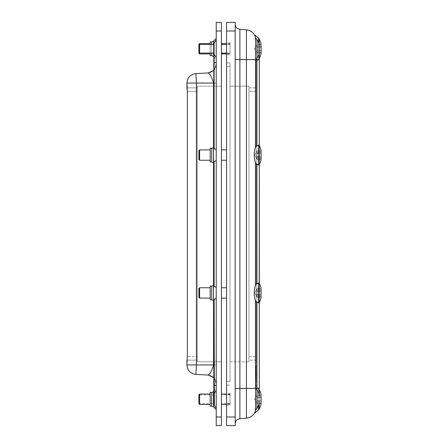 <?xml version="1.0" encoding="UTF-8"?>
<svg xmlns="http://www.w3.org/2000/svg" width="448" height="448" viewBox="0 0 448 448"><rect width="100%" height="100%" fill="white"/><g stroke="black" fill="none" stroke-linecap="round" stroke-linejoin="round"><path stroke-width="0.34" stroke-dasharray="2.24 1.68" d="M213.898 394.929L199.595 394.929L199.595 403.547L199.595 394.929L198.906 395.618L198.906 402.853L198.906 395.618M198.906 402.853L199.595 403.547L213.898 403.547L213.814 402.321L213.898 403.547M214.116 404.583A8.613 8.613 0 0 1 213.814 402.321A8.613 8.613 0 0 0 214.116 404.583L214.116 385.454L213.814 385.454L214.116 404.583A6.894 6.894 0 0 0 216.222 407.954L214.116 404.583L213.814 396.155C213.909 394.531 213.909 394.531 213.814 396.155C213.909 394.531 213.909 394.531 213.814 396.155L213.814 300.188L214.116 299.102L216.222 298.34L216.222 407.954L216.222 40.046L216.222 390.516L216.222 292.925L216.222 298.34L214.116 299.102L213.814 300.188L213.814 377.664L216.222 383.645L216.222 83.059L213.55 83.059L216.222 83.059L216.222 64.355L216.222 364.941L213.55 364.941L216.222 364.941L216.222 383.645C215.774 378.622 213.052 375.749 208.057 375.038C209.888 374.388 211.719 371.022 213.55 364.941L213.55 83.059C211.719 76.978 209.888 73.612 208.057 72.962C213.052 72.251 215.774 69.378 216.222 64.355L213.814 70.336L213.814 147.812L214.116 54.113A6.894 6.894 0 0 0 216.222 57.484L216.222 59.102L216.222 57.484A6.894 6.894 0 0 1 214.116 54.113L216.222 57.484L214.116 54.113A8.613 8.613 0 0 1 213.814 51.845L213.814 62.546L214.116 62.546L213.814 62.546M221.39 403.547L221.39 394.929L221.39 403.547L230.009 403.547L230.009 394.929L230.009 403.547M199.595 44.453L199.595 53.071M213.814 45.679C213.909 44.061 213.909 44.061 213.814 45.679C213.909 44.061 213.909 44.061 213.814 45.679L214.116 54.113L213.814 51.845L214.116 43.417L213.814 51.845A8.613 8.613 0 0 0 214.116 54.113A8.613 8.613 0 0 1 213.814 51.845A8.613 8.613 0 0 0 214.116 54.113L214.116 43.417A8.613 8.613 0 0 0 213.814 45.679M221.39 53.071L221.39 44.453L221.39 53.071M226.559 53.071L230.009 53.071L230.009 44.453L230.009 53.071M199.595 43.596L199.595 44.285M210.19 53.239L210.19 43.596L210.19 53.239M221.39 53.239L221.39 43.596L221.39 53.239M230.009 53.239L230.009 43.596L230.009 53.239M198.906 53.245L198.906 44.285M261.066 47.331L261.066 51.223L261.066 47.331L256.967 47.331L256.967 46.306L256.967 50.193L256.967 47.331L261.066 47.331M256.967 51.223L256.967 52.651L256.67 51.727L256.967 51.223L261.066 51.223L261.066 52.926L261.066 51.223L256.967 51.223M256.967 52.651L261.066 52.651L256.967 52.651M256.967 44.873L256.967 46.306L256.967 44.873L261.066 44.873L256.967 44.873M261.066 43.977L261.066 53.553M259.213 39.026L259.213 44.335M258.871 39.026L258.093 39.026L258.871 38.254L259.302 45.489L259.302 52.209L258.871 54.757L259.302 52.209L259.302 45.489L259.302 58.335A20.849 20.849 0 0 1 259.213 58.498L258.093 58.498L258.093 39.026L258.093 58.498L258.871 59.276L258.871 54.757L256.973 57.747L258.871 54.757L258.871 59.276L256.2 62.306L256.2 59.595L256.2 62.306M210.19 149.906L199.595 149.906L199.595 160.244L199.595 149.906L199.595 160.244L210.19 160.244L210.19 149.906L210.19 160.244M221.39 159.555L221.39 149.906L221.39 159.555M230.009 159.555L230.009 149.906L230.009 159.555M199.595 160.244L198.906 159.555L198.906 150.595L198.906 159.555L198.906 150.595L199.595 149.906M261.066 153.647L261.066 159.242L261.066 153.647L256.967 153.647L256.967 152.617L256.967 156.509L256.967 151.189L256.967 157.534L256.967 153.647L261.066 153.647M256.67 158.043L256.967 157.534L256.967 158.967L256.67 158.043L256.967 156.509L256.967 158.967L256.67 158.043M259.213 164.814L259.213 145.342A20.849 20.849 0 0 1 261.066 150.287L261.066 159.863A20.849 20.849 0 0 1 259.213 164.814L259.213 145.342L259.213 164.814L258.093 164.814L258.093 145.342L258.093 164.814L258.093 145.342L258.093 164.814L259.302 166.018L259.302 165.542L259.302 166.018L258.093 164.814L259.157 164.814M261.066 157.534L261.066 159.242L261.066 157.534L256.967 157.534L261.066 157.534M256.967 158.967L261.066 158.967L256.967 158.967M256.967 151.189L256.967 152.617L256.967 151.189L261.066 151.189L256.967 151.189M210.19 287.756L199.595 287.756L199.595 298.094L199.595 287.756L199.595 298.094L210.19 298.094L210.19 287.756L210.19 298.094M221.39 297.399L221.39 287.756L221.39 297.399M230.009 297.399L230.009 287.756L230.009 297.399M199.595 298.094L198.906 297.405L198.906 288.445L198.906 297.405L198.906 288.445L199.595 287.756M261.066 291.491L261.066 297.086L261.066 291.491L256.967 291.491L256.967 290.466L256.967 294.353L256.967 289.033L256.967 295.383L256.967 291.491L261.066 291.491M256.67 295.887L256.967 295.383L256.967 296.811L256.67 295.887L256.967 294.353L256.967 296.811L256.67 295.887M259.157 302.658L258.093 302.658L258.093 283.186L258.093 302.658L258.093 283.186L258.093 302.658L259.213 302.658L259.213 283.186A20.849 20.849 0 0 1 261.066 288.137L261.066 297.713M261.066 295.383L261.066 297.086L261.066 295.383L256.967 295.383L261.066 295.383M256.967 296.811L261.066 296.811L256.967 296.811M256.967 289.033L256.967 290.466L256.967 289.033L261.066 289.033L256.967 289.033M226.559 385.106L230.009 385.106L226.559 385.106L226.559 381.662L226.559 385.106M230.009 381.662L230.009 66.338L230.009 381.662L226.559 381.662L226.559 62.894L230.009 62.894L226.559 62.894L226.559 381.662L230.009 381.662M230.009 66.338L230.009 62.894L230.009 66.338L226.559 66.338L230.009 66.338M230.009 44.027L226.559 44.027L226.559 53.502L226.559 44.027L226.559 53.502L226.559 44.027L230.009 44.027L230.009 53.502L230.009 44.027M230.009 394.498L226.559 394.498L226.559 403.973L226.559 394.498L226.559 403.973L226.559 394.498L230.009 394.498L230.009 403.973L230.009 394.498M230.009 42.734L230.009 54.796L230.009 42.734L226.559 42.734L226.559 54.796L226.559 42.734M230.009 393.204L230.009 405.266L230.009 393.204L226.559 393.204L226.559 405.266L226.559 393.204M230.009 22.4L235.178 22.4L235.178 425.6L226.559 425.6L226.559 22.4M230.009 403.715L230.009 394.066L230.009 403.715M221.39 403.715L221.39 394.066L221.39 403.715M199.595 394.066L199.595 404.404M210.19 403.715L210.19 394.066L210.19 403.715M198.906 403.715L198.906 394.755M261.066 397.807L261.066 401.694L261.066 397.807L256.967 397.807L256.967 396.777L256.967 400.669L256.967 397.807L261.066 397.807M256.967 401.694L256.967 403.127L256.67 402.203L256.967 401.694L261.066 401.694L261.066 403.402L261.066 401.694L256.967 401.694M256.967 403.127L261.066 403.127L256.967 403.127M256.967 395.349L256.967 396.777L256.967 395.349L261.066 395.349L256.967 395.349M261.066 394.447L261.066 404.023M259.213 403.665L259.213 408.974M258.871 408.974L258.093 408.974L258.093 389.502L258.093 408.974L258.871 409.746L258.871 405.059L255.5 410.542M255.679 369.824L255.679 377.132L255.679 369.824L256.2 369.824L256.2 368.883L256.2 377.132L256.2 369.824M255.679 371.879L255.679 377.082L255.679 368.883L255.679 373.688L255.679 368.883L255.679 371.879L256.2 371.879L256.2 370.709L256.2 375.514L256.2 368.883L256.2 377.082L256.2 370.709L256.2 373.688L256.2 371.879L255.679 371.879L256.2 371.879M255.679 375.256L255.679 373.755L255.679 375.256L256.2 375.256L256.2 373.755L256.2 375.256L255.679 375.256M255.679 373.755L256.2 373.755L255.679 373.755M255.679 377.132L256.2 377.132L255.679 377.132M255.679 372.932L256.2 372.932M255.679 368.883L256.2 368.883L256.2 375.514L256.2 368.883L256.2 375.514L256.2 368.883L255.679 368.883L256.2 368.883L255.679 368.883L256.2 368.883L255.679 368.883L256.2 368.883L255.679 368.883L256.2 368.883L255.679 368.883L255.679 375.514L256.2 375.514L255.679 375.514L256.2 375.514L255.679 375.514L256.2 375.514L255.679 375.514L255.679 368.883L256.2 368.883L255.679 368.883L256.2 368.883L255.679 368.883L255.679 375.514L255.679 374.332L255.679 375.514L256.2 375.514L255.679 375.514L256.2 375.514L255.679 375.514L256.2 375.514L255.679 375.514L255.679 368.883L256.2 368.883L255.679 368.883M255.679 369.796L256.2 369.796M255.679 378.784L255.679 366.016L255.679 378.784L256.2 378.784L256.2 379.803L256.2 366.016L256.2 378.784M255.679 367.035L256.2 367.035M255.679 366.016L256.2 366.016L256.2 379.803L256.2 366.016L256.2 379.803L256.2 366.016L255.679 366.016L255.679 379.803L256.2 379.803L255.679 379.803L255.679 366.016L256.2 366.016L255.679 366.016L255.679 379.803L256.2 379.803L255.679 379.803L255.679 366.016L256.2 366.016M255.679 371.157L256.2 371.157L256.2 370.451L256.2 373.946L256.2 371.157L255.679 371.157L256.2 371.157L255.679 371.157L255.679 370.451L256.2 370.451L255.679 370.451L256.2 370.451L255.679 370.451L255.679 373.229L256.2 373.24L256.2 373.946L256.2 373.229L255.679 373.24L255.679 372.882L256.2 372.882L255.679 372.882L255.679 373.946L256.2 373.946L255.679 373.946L256.2 373.946L255.679 373.946L255.679 371.157L256.2 371.157M255.679 375.67L256.2 375.67M255.679 377.082L256.2 377.082L255.679 377.082M255.679 374.332L256.2 374.332M255.679 372.406L256.2 372.406M255.679 370.423L256.2 370.423M255.679 372.338L256.2 372.338M255.679 373.229L255.679 373.946L255.679 373.229L256.2 373.229M255.679 377.642L255.679 368.021L255.679 377.642L256.2 377.642L256.2 368.021L256.2 377.642L255.679 377.642M255.679 368.021L256.2 368.021M255.679 379.803L256.2 379.803M256.2 59.595L256.2 388.41L258.871 393.243L258.871 388.724L258.871 393.243L256.2 388.405L256.973 388.405L256.2 388.405A2.587 2.587 0 0 0 256.973 390.253A2.587 2.587 0 0 1 256.2 388.405L256.2 284.906L256.973 283.567L256.2 284.906L256.2 147.062L256.973 145.723L256.2 147.062L256.2 59.595L256.973 57.747L256.2 59.59A2.587 2.587 0 0 1 256.973 57.747L256.973 145.723L258.871 146.507L258.871 163.649L258.871 146.507L256.973 145.723L256.973 57.747A2.587 2.587 0 0 0 256.2 59.595L256.973 59.595L256.2 59.595M256.2 91.325L256.2 360.125L256.2 91.325L248.959 91.325L248.959 87.875L256.2 87.875L248.959 87.875L248.959 356.675L248.959 91.325L256.2 91.325M256.2 360.125L248.959 360.125L248.959 356.675L248.959 360.125L256.2 360.125M230.009 361.844L230.009 86.156L248.959 86.156L248.959 361.844L248.959 86.156L230.009 86.156L230.009 361.844L248.959 361.844L230.009 361.844M258.39 41.843L256.922 39.9L258.871 42.941L259.302 45.489A7.756 7.756 0 0 0 256.922 39.9L256.922 39.9A7.756 7.756 0 0 1 259.302 45.489M239.893 29.271L239.893 388.405L246.422 388.405L246.422 59.595L255.511 59.595L255.517 37.531M255.718 38.125L256.206 39.049M255.511 37.498L254.75 35.498M259.157 145.342L258.093 145.342L259.302 144.133L258.871 146.272L258.871 163.884L259.302 165.542M258.871 146.272L256.922 145.393L255.511 146.866C253.809 152.342 253.809 157.819 255.511 163.29L256.922 164.763L258.871 163.884M254.682 412.63L254.195 413.465M255.382 410.945L255.511 410.502A10.338 10.338 0 0 1 255.382 410.945M259.157 283.186L258.093 283.186L259.302 281.982L258.871 284.116L256.922 283.237L255.511 284.71C253.809 290.192 253.809 295.663 255.511 301.134L256.922 302.607L258.871 301.728L259.302 303.867L258.093 302.658L259.302 303.867L259.302 303.391M258.871 284.116L258.871 301.728M256.973 164.433L258.871 163.649L256.973 164.433L256.2 163.094L256.973 164.433L256.973 283.567L258.871 284.351L258.871 301.493L258.871 284.351L256.973 283.567L256.973 164.433M259.302 395.791A7.756 7.756 0 0 0 256.973 390.253A7.756 7.756 0 0 1 259.302 395.791A7.756 7.756 0 0 0 256.973 390.253L256.973 302.277L258.871 301.493L256.973 302.277L256.2 300.938L256.973 302.277L256.973 388.405L259.302 388.405L259.302 395.791L258.871 393.243L259.302 395.791L259.302 402.511L258.871 405.059L259.302 402.511L259.302 388.405L256.973 388.405L256.973 390.253A7.756 7.756 0 0 1 259.302 395.791L259.302 389.665A20.849 20.849 0 0 0 259.213 389.502L258.093 389.502L258.871 388.724L256.2 385.694M259.202 283.186L258.871 284.351L259.202 283.186M258.871 301.493L259.202 302.658L258.871 301.493M259.202 164.814L258.871 163.649L259.202 164.814M258.871 146.507L259.202 145.342L258.871 146.507M256.922 145.393L256.922 59.595L259.302 59.595L259.302 144.609M259.302 58.335L259.302 52.209A7.756 7.756 0 0 1 256.973 57.747A7.756 7.756 0 0 0 259.302 52.209A7.756 7.756 0 0 1 256.973 57.747A7.756 7.756 0 0 0 259.302 52.209M259.213 283.186L258.093 283.186L259.302 281.982L259.302 282.458M235.178 388.405L235.178 24.125L235.178 388.405L239.893 388.405L239.893 418.729L246.422 418.152L246.422 388.405L255.511 388.405L255.511 301.134M255.511 410.502A5.169 5.169 0 0 1 256.922 408.1L256.922 388.405L255.511 388.405L255.511 410.502M259.302 402.511A7.756 7.756 0 0 1 256.922 408.1M187.342 91.325L197.271 91.325L197.271 87.875L186.934 87.875L197.271 87.875L197.271 91.325L187.342 91.325L187.342 356.675L197.271 356.675L187.342 356.675L186.934 360.125L197.271 360.125L197.271 91.325L197.271 360.125L186.934 360.052M187.09 88.855L187.174 89.354M221.39 361.844L197.271 361.844L197.271 86.156L197.271 361.844L221.39 361.844L221.39 86.156L221.39 361.844M221.39 86.156L197.271 86.156L221.39 86.156M213.814 377.664L216.222 383.645C215.774 378.622 213.052 375.749 208.057 375.038L195.91 374.405L196.409 364.941L186.934 364.941M216.222 390.516A6.894 6.894 0 0 0 214.116 393.887L214.116 385.454L216.222 385.454L213.814 385.454L213.814 396.155L214.116 393.887A6.894 6.894 0 0 1 216.222 390.516L214.116 393.887L216.222 390.516L216.222 388.898L216.222 390.516A6.894 6.894 0 0 0 214.116 393.887L213.814 399.235M221.39 416.987L216.222 416.987L216.222 425.6L221.39 425.6L221.39 31.013L216.222 31.013L216.222 22.4L221.39 22.4L221.39 31.013M216.222 416.987L216.222 31.013M216.222 407.954L216.222 409.573L216.222 407.954L214.368 405.345M216.222 40.046L216.222 38.427L216.222 40.046L214.116 43.417L216.222 40.046A6.894 6.894 0 0 0 214.116 43.417M216.222 287.51L216.222 160.49L216.222 287.51L214.116 286.742L213.814 285.656L214.116 286.742L216.222 287.51M216.222 155.075L216.222 149.66L216.222 155.075M216.222 62.546L216.222 149.66L216.222 62.546L214.116 62.546L216.222 62.546L214.116 62.546L214.116 148.898L216.222 149.66L214.116 148.898L213.814 147.812L214.116 148.898L214.116 62.546L214.116 148.747L213.814 147.739M216.222 160.49L214.116 161.258L213.814 163.005L214.116 161.258L216.222 160.49M210.19 55.653L210.19 41.871M210.19 44.453L210.19 53.071M216.222 385.454L214.116 385.454L214.116 393.887A8.613 8.613 0 0 0 213.814 396.155A8.613 8.613 0 0 1 214.116 393.887A8.613 8.613 0 0 0 213.814 396.155M216.222 149.391L214.116 148.747M210.19 392.347L210.19 406.129M213.534 285.275L213.534 300.574L211.708 299.813L211.708 286.031L211.708 299.813L210.19 299.813L210.19 286.031L210.19 299.813L210.19 286.031L211.708 286.031A2.587 2.587 0 0 0 213.534 285.275L213.534 300.574L213.534 285.275L213.814 284.995L213.814 285.583L213.814 162.344L213.814 284.995M216.222 287.235L214.116 286.597L213.814 285.583M213.814 300.261L214.116 299.253L216.222 298.609M214.116 286.597L214.116 161.403L216.222 160.765M214.116 161.403L213.814 162.417M213.814 70.336L216.222 64.355C215.774 69.378 213.052 72.251 208.057 72.962L195.91 73.595L196.409 83.059L186.934 83.059M211.708 148.187L211.708 161.969L211.708 148.187L210.19 148.187L210.19 161.969L210.19 148.187L210.19 161.969L211.708 161.969L211.708 148.187A2.587 2.587 0 0 0 213.534 147.426L213.814 163.005M261.066 46.306L256.967 46.306L261.066 46.306M261.066 50.193L256.967 50.193L261.066 50.193M261.066 152.617L256.967 152.617L261.066 152.617M261.066 156.509L256.967 156.509L261.066 156.509M261.066 290.466L256.967 290.466L261.066 290.466M261.066 294.353L256.967 294.353L261.066 294.353M235.178 416.987L226.559 416.987M235.178 31.013L226.559 31.013M261.066 396.777L256.967 396.777L261.066 396.777M261.066 400.669L256.967 400.669L261.066 400.669M255.679 375.077L256.2 375.077M255.679 374.461L256.2 374.461M255.679 370.698L256.2 370.698M255.679 374.45L256.2 374.45M255.679 370.787L256.2 370.787M255.679 372.91L256.2 372.91L255.679 372.91M255.679 373.688L256.2 373.688L255.679 373.688M255.679 370.709L256.2 370.709M248.959 356.675L256.2 356.675L248.959 356.675M255.511 163.29L255.511 284.71M256.922 39.9L256.922 59.595L255.511 59.595L255.511 146.866M259.302 59.595L256.973 59.595L259.302 59.595M246.422 29.848L246.422 59.595L235.178 59.595M256.922 302.607L256.922 388.405L259.302 388.405M256.922 164.763L256.922 283.237M213.55 83.059L196.409 83.059L196.409 364.941L213.55 364.941M213.534 391.586L213.534 406.885M211.708 392.347L211.708 406.129M213.55 147.409L213.55 162.747M213.55 285.253L213.55 300.591M213.814 385.454L214.116 385.454L214.116 299.253M211.708 299.813L211.708 286.031M214.116 286.742L214.116 161.258L214.116 286.742M213.534 44.453L213.534 53.071M213.534 56.414L213.534 41.115M211.708 55.653L211.708 41.871M211.708 44.453L211.708 53.071M230.009 394.929L221.39 394.929M230.009 44.453L226.559 44.453M230.009 43.596L226.559 43.596M230.009 53.934L226.559 53.934M261.066 44.598L257.096 44.598L254.694 48.765L257.096 52.926L261.066 52.926M221.39 149.906L226.559 149.906M221.39 160.244L226.559 160.244M257.096 159.242L261.066 159.242L257.096 159.242L254.694 155.075L257.096 150.914L261.066 150.914L257.096 150.914L254.694 155.075L257.096 159.242M259.213 145.342L258.093 145.342L259.302 144.133M221.39 287.756L226.559 287.756M221.39 298.094L226.559 298.094M257.096 297.086L261.066 297.086L257.096 297.086L254.694 292.925L257.096 288.758L261.066 288.758L257.096 288.758L254.694 292.925L257.096 297.086M226.559 53.502L230.009 53.502L226.559 53.502M226.559 403.973L230.009 403.973L226.559 403.973M226.559 54.796L230.009 54.796M226.559 405.266L230.009 405.266M230.009 394.066L226.559 394.066M230.009 404.404L226.559 404.404M261.066 395.074L257.096 395.074L254.694 399.235L257.096 403.402L261.066 403.402M255.679 373.946L256.2 373.946M255.679 370.451L256.2 370.451M213.814 391.311L216.222 388.898M213.534 300.574L213.814 300.849M213.814 56.689L216.222 59.102M213.534 147.426L213.814 147.151M213.534 162.725L211.708 161.969"/><path stroke-width="0.67" d="M198.906 52.382L199.595 53.071L199.595 44.453L198.906 45.147L198.906 53.245L199.595 53.934L210.19 53.934M199.595 53.071L213.814 53.071M213.858 44.789L213.898 44.453L213.858 44.789M221.39 53.071L226.559 53.071M216.222 149.391L214.116 148.747L213.814 147.739L213.814 56.689L213.814 62.546L216.222 62.546M213.814 147.739L213.814 45.679A8.613 8.613 0 0 1 214.116 43.417A6.894 6.894 0 0 1 216.222 40.046M199.595 44.285L199.595 43.596L210.19 43.596M199.595 43.596L198.906 44.285L198.906 44.884M259.302 52.209L259.302 58.335A20.849 20.849 0 0 0 261.066 53.553L261.066 43.977A20.849 20.849 0 0 0 259.213 39.026L258.871 39.026M259.213 44.335L259.213 39.026M210.19 160.244L199.595 160.244L199.595 149.906L210.19 149.906M199.595 149.906L198.906 150.595L198.906 159.555L199.595 160.244M259.213 145.342L259.213 164.814A20.849 20.849 0 0 0 261.066 159.863L261.066 150.287A20.849 20.849 0 0 0 259.213 145.342L259.157 145.342M210.19 298.094L199.595 298.094L199.595 287.756L210.19 287.756M199.595 287.756L198.906 288.445L198.906 297.405L199.595 298.094M259.213 283.186L259.213 302.658A20.849 20.849 0 0 0 261.066 297.713L261.066 288.137A20.849 20.849 0 0 0 259.213 283.186L259.157 283.186M230.009 22.4L235.178 22.4L235.178 425.6L226.559 425.6L226.559 22.4L230.009 22.4L226.559 22.4M210.19 404.404L199.595 404.404L199.595 394.066L210.19 394.066M199.595 394.066L198.906 394.755L198.906 403.715L199.595 404.404M259.213 403.665L259.213 408.974A20.849 20.849 0 0 0 261.066 404.023L261.066 394.447A20.849 20.849 0 0 0 259.302 389.665L259.302 395.791M258.39 41.843L258.871 42.941L258.871 38.254L254.195 34.535L254.75 35.498M255.517 37.531L255.718 38.125M256.206 39.049L256.519 39.469M256.738 39.715L255.511 37.498C253.882 33.572 253.882 33.572 255.511 37.498L255.511 146.866C253.809 152.337 253.809 157.808 255.511 163.29L256.922 164.763L256.922 283.237L258.871 284.116L259.302 281.982L259.202 283.186L259.302 165.435L258.871 163.884L258.871 146.272L259.302 144.133M246.422 29.848A10.338 10.338 0 0 1 255.511 37.498A10.338 10.338 0 0 0 246.422 29.848A10.338 10.338 0 0 1 255.511 37.498A5.169 5.169 0 0 0 256.922 39.9A7.756 7.756 0 0 1 259.302 45.489L259.302 59.595L246.422 59.595L246.422 29.848L239.893 29.271L246.422 29.848A10.338 10.338 0 0 1 255.511 37.498A5.169 5.169 0 0 0 256.922 39.9L256.922 145.393L258.871 146.272M256.922 145.393L255.511 146.866M258.871 163.884L256.922 164.763M255.382 410.945A10.338 10.338 0 0 1 246.422 418.152A10.338 10.338 0 0 0 255.511 410.502C253.882 414.428 253.882 414.428 255.511 410.502L258.871 405.059L258.871 409.746L254.195 413.465M255.5 410.542L254.682 412.63M259.302 303.391L259.302 388.405L259.302 303.279L259.302 388.405L259.302 303.279L258.871 301.728L256.922 302.607L255.511 301.134L255.511 388.405L256.922 388.405L256.889 408.128M255.511 301.134C253.809 295.658 253.809 290.181 255.511 284.71L256.922 283.237M258.871 301.728L258.871 284.116M259.202 145.342L259.302 144.721L259.202 145.342M259.302 144.609L259.302 58.335M259.302 165.435L259.302 282.565L259.302 165.435M235.178 24.125A5.169 5.169 0 0 0 239.893 29.271A5.169 5.169 0 0 1 235.178 24.125A5.169 5.169 0 0 0 239.893 29.271L239.893 59.595L235.178 59.595M235.178 423.875A5.169 5.169 0 0 1 239.893 418.729A5.169 5.169 0 0 0 235.178 423.875A5.169 5.169 0 0 1 239.893 418.729L239.893 59.595L246.422 59.595L246.422 388.405L235.178 388.405M259.302 402.511A7.756 7.756 0 0 1 256.922 408.1A5.169 5.169 0 0 0 255.511 410.502L255.511 388.405L246.422 388.405L246.422 418.152L239.893 418.729M259.302 165.542L259.302 282.458M186.934 360.052L186.934 364.941L187.342 356.675L187.342 91.325L186.934 83.059L196.409 83.059L195.91 73.595C190.417 74.379 187.426 77.532 186.934 83.059L186.934 87.875M186.95 88.144L187.09 88.855M187.174 89.354L187.342 91.325M213.814 399.235L213.814 402.321A8.613 8.613 0 0 0 214.116 404.583A6.894 6.894 0 0 0 216.222 407.954M216.222 31.013L216.222 22.4L221.39 22.4L221.39 31.013L216.222 31.013L216.222 425.6L221.39 425.6L221.39 31.013M186.934 83.059C187.426 77.532 190.417 74.379 195.91 73.595C190.417 74.379 187.426 77.532 186.934 83.059C187.426 77.532 190.417 74.379 195.91 73.595L208.057 72.962L213.814 70.336L213.814 62.546M213.814 402.321L213.814 377.664L208.057 375.038C209.888 374.388 211.719 371.022 213.55 364.941L213.814 364.941M213.814 385.454L213.814 300.261L213.814 385.454L216.222 385.454M213.814 70.336L208.057 72.962C209.888 73.612 211.719 76.978 213.55 83.059L213.814 83.059M213.814 162.417L213.814 285.583L213.814 162.417L214.116 161.403L216.222 160.765M216.222 298.609L214.116 299.253L213.814 300.261M214.116 299.253L214.368 405.345M213.534 44.453L213.534 41.115A2.587 2.587 0 0 1 211.708 41.871L210.19 41.871L210.19 44.453M210.19 53.071L210.19 55.653L211.708 55.653L211.708 53.071M213.534 391.586L213.534 406.885L211.708 406.129L211.708 392.347A2.587 2.587 0 0 0 213.534 391.586L213.814 391.311M211.708 406.129L210.19 406.129L210.19 392.347L211.708 392.347M211.708 286.031A2.587 2.587 0 0 0 213.534 285.275L213.534 300.574L211.708 299.813L210.19 299.813L210.19 286.031L211.708 286.031L211.708 299.813M213.814 285.583L214.116 286.597L216.222 287.235M213.814 377.664L208.057 375.038L195.91 374.405C190.417 373.621 187.426 370.468 186.934 364.941C187.426 370.468 190.417 373.621 195.91 374.405L196.409 364.941L196.409 83.059L213.55 83.059L213.55 147.409M213.534 147.426L213.534 162.725L211.708 161.969L210.19 161.969L210.19 148.187L211.708 148.187A2.587 2.587 0 0 0 213.534 147.426L213.814 147.151M235.178 31.013L226.559 31.013M235.178 416.987L226.559 416.987M255.511 163.29L255.511 284.71M256.922 39.9A7.756 7.756 0 0 1 259.302 45.489M259.302 388.405L256.922 388.405L256.922 302.607M214.116 43.417L214.116 148.747M186.934 364.941L213.55 364.941L213.55 300.591M221.39 416.987L216.222 416.987M213.55 162.747L213.55 285.253M213.534 53.071L213.814 56.689M214.116 286.597L214.116 161.403M211.708 41.871L211.708 44.453M211.708 161.969L211.708 148.187M213.898 44.453L199.595 44.453M226.559 44.453L221.39 44.453M226.559 43.596L221.39 43.596M226.559 53.934L221.39 53.934M226.559 149.906L221.39 149.906M226.559 160.244L221.39 160.244M226.559 287.756L221.39 287.756M226.559 298.094L221.39 298.094M261.066 297.713A20.849 20.849 0 0 1 259.213 302.658L259.157 302.658M226.559 394.066L221.39 394.066M226.559 404.404L221.39 404.404M259.213 408.974L258.871 408.974M213.534 162.725L213.814 163.005M213.534 406.885L216.222 409.573M213.534 300.574L213.814 300.849M213.534 285.275L213.814 284.995M213.534 41.115L216.222 38.427M213.534 56.414L211.708 55.653"/></g></svg>
